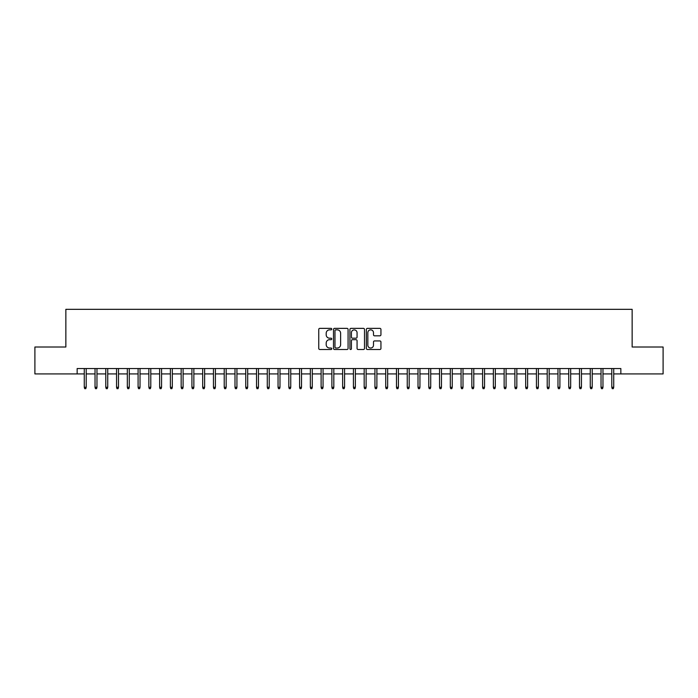 <?xml version="1.0" encoding="UTF-8"?>
<svg xmlns="http://www.w3.org/2000/svg" width="698" height="698" viewBox="0 0 698 698"><rect width="100%" height="100%" fill="white"/><g stroke="black" fill="none" stroke-linecap="round" stroke-linejoin="round"><path stroke-width="1.05" d="M331.777 329.107A0.742 0.742 0 0 0 331.035 328.365L319.806 328.365A1.056 1.056 0 0 0 318.75 329.421L318.75 348.442A1.056 1.056 0 0 0 319.806 349.497L331.035 349.497A0.742 0.742 0 0 0 331.777 348.764A0.742 0.742 0 0 0 331.035 348.023L329.578 348.023A3.385 3.385 0 0 1 326.202 344.638L326.202 343.058A3.385 3.385 0 0 1 329.578 339.673L331.035 339.673A0.742 0.742 0 0 0 331.777 338.931A0.742 0.742 0 0 0 331.035 338.19L329.578 338.19A3.385 3.385 0 0 1 326.202 334.813L326.202 333.225A3.385 3.385 0 0 1 329.578 329.849L331.035 329.849A0.742 0.742 0 0 0 331.777 329.107M379.887 335.817A1.056 1.056 0 0 0 380.942 334.761L380.942 329.421A1.056 1.056 0 0 0 379.887 328.365L367.41 328.365A1.056 1.056 0 0 0 366.354 329.421L366.354 348.442A1.056 1.056 0 0 0 367.41 349.497L379.887 349.497A1.056 1.056 0 0 0 380.942 348.442L380.942 342.003A1.056 1.056 0 0 0 379.887 340.938L374.547 340.938A1.056 1.056 0 0 0 373.491 342.003L373.491 345.196A2.827 2.827 0 0 1 370.664 348.023A2.827 2.827 0 0 1 367.837 345.196L367.837 332.676A2.827 2.827 0 0 1 370.664 329.849A2.827 2.827 0 0 1 373.491 332.676L373.491 334.761A1.056 1.056 0 0 0 374.547 335.817L379.887 335.817M77.155 373.927L34.9 373.927L34.9 347.011L65.856 347.011L65.856 309.327L632.144 309.327L632.144 347.011L663.1 347.011L663.1 373.927L620.845 373.927L620.845 368.544L77.155 368.544L77.155 373.927L84.266 373.927M348.075 329.421A1.056 1.056 0 0 0 347.019 328.365L334.551 328.365A1.056 1.056 0 0 0 333.496 329.421L333.496 348.442A1.056 1.056 0 0 0 334.551 349.497L347.019 349.497A1.056 1.056 0 0 0 348.075 348.442L348.075 329.421M350.981 328.365L363.449 328.365A1.056 1.056 0 0 1 364.504 329.421L364.504 348.442A1.056 1.056 0 0 1 363.449 349.497L358.118 349.497A1.056 1.056 0 0 1 357.062 348.442L357.062 340.729A1.056 1.056 0 0 0 355.997 339.673L352.464 339.673A1.056 1.056 0 0 0 351.408 340.729L351.408 348.764A0.742 0.742 0 0 1 350.666 349.497A0.742 0.742 0 0 1 349.925 348.764L349.925 329.421A1.056 1.056 0 0 1 350.981 328.365M86.203 373.927L95.033 373.927M96.97 373.927L105.791 373.927M107.736 373.927L116.557 373.927M118.494 373.927L127.324 373.927M129.261 373.927L138.091 373.927M140.028 373.927L148.857 373.927M150.794 373.927L159.624 373.927M161.561 373.927L170.391 373.927M172.327 373.927L181.157 373.927M183.094 373.927L191.924 373.927M193.861 373.927L202.69 373.927M204.627 373.927L213.457 373.927M215.394 373.927L224.224 373.927M226.161 373.927L234.99 373.927M236.927 373.927L245.757 373.927M247.694 373.927L256.524 373.927M258.461 373.927L267.282 373.927M269.227 373.927L278.048 373.927M279.985 373.927L288.815 373.927M290.752 373.927L299.582 373.927M301.519 373.927L310.348 373.927M312.285 373.927L321.115 373.927M323.052 373.927L331.882 373.927M333.819 373.927L342.648 373.927M344.585 373.927L353.415 373.927M355.352 373.927L364.182 373.927M366.118 373.927L374.948 373.927M376.885 373.927L385.715 373.927M387.652 373.927L396.481 373.927M398.418 373.927L407.248 373.927M409.185 373.927L418.015 373.927M419.952 373.927L428.773 373.927M430.718 373.927L439.539 373.927M441.476 373.927L450.306 373.927M452.243 373.927L461.073 373.927M463.01 373.927L471.839 373.927M473.776 373.927L482.606 373.927M484.543 373.927L493.373 373.927M495.31 373.927L504.139 373.927M506.076 373.927L514.906 373.927M516.843 373.927L525.673 373.927M527.609 373.927L536.439 373.927M538.376 373.927L547.206 373.927M549.143 373.927L557.972 373.927M559.909 373.927L568.739 373.927M570.676 373.927L579.506 373.927M581.443 373.927L590.264 373.927M592.209 373.927L601.03 373.927M602.967 373.927L611.797 373.927M613.734 373.927L620.845 373.927M335.712 329.849A0.742 0.742 0 0 0 334.97 330.582L334.97 347.281A0.742 0.742 0 0 0 335.712 348.023L337.247 348.023A3.385 3.385 0 0 0 340.624 344.638L340.624 333.225A3.385 3.385 0 0 0 337.247 329.849L335.712 329.849M357.062 332.728A2.827 2.827 0 0 0 354.235 329.901A2.827 2.827 0 0 0 351.408 332.728L351.408 337.134A1.056 1.056 0 0 0 352.464 338.19L355.997 338.19A1.056 1.056 0 0 0 357.062 337.134L357.062 332.728M84.266 387.277L84.694 388.673L85.767 388.673L86.203 387.277L84.266 387.277L84.266 368.544M86.203 387.277L86.203 368.544M95.033 387.277L95.46 388.673L96.533 388.673L96.97 387.277L95.033 387.277L95.033 368.544M96.97 387.277L96.97 368.544M105.791 387.277L106.227 388.673L107.3 388.673L107.736 387.277L105.791 387.277L105.791 368.544M107.736 387.277L107.736 368.544M116.557 387.277L116.994 388.673L118.067 388.673L118.494 387.277L116.557 387.277L116.557 368.544M118.494 387.277L118.494 368.544M127.324 387.277L127.76 388.673L128.833 388.673L129.261 387.277L127.324 387.277L127.324 368.544M129.261 387.277L129.261 368.544M138.091 387.277L138.527 388.673L139.6 388.673L140.028 387.277L138.091 387.277L138.091 368.544M140.028 387.277L140.028 368.544M148.857 387.277L149.293 388.673L150.367 388.673L150.794 387.277L148.857 387.277L148.857 368.544M150.794 387.277L150.794 368.544M159.624 387.277L160.051 388.673L161.133 388.673L161.561 387.277L159.624 387.277L159.624 368.544M161.561 387.277L161.561 368.544M170.391 387.277L170.818 388.673L171.9 388.673L172.327 387.277L170.391 387.277L170.391 368.544M172.327 387.277L172.327 368.544M181.157 387.277L181.585 388.673L182.667 388.673L183.094 387.277L181.157 387.277L181.157 368.544M183.094 387.277L183.094 368.544M191.924 387.277L192.351 388.673L193.433 388.673L193.861 387.277L191.924 387.277L191.924 368.544M193.861 387.277L193.861 368.544M202.69 387.277L203.118 388.673L204.2 388.673L204.627 387.277L202.69 387.277L202.69 368.544M204.627 387.277L204.627 368.544M213.457 387.277L213.885 388.673L214.967 388.673L215.394 387.277L213.457 387.277L213.457 368.544M215.394 387.277L215.394 368.544M224.224 387.277L224.651 388.673L225.724 388.673L226.161 387.277L224.224 387.277L224.224 368.544M226.161 387.277L226.161 368.544M234.99 387.277L235.418 388.673L236.491 388.673L236.927 387.277L234.99 387.277L234.99 368.544M236.927 387.277L236.927 368.544M245.757 387.277L246.185 388.673L247.258 388.673L247.694 387.277L245.757 387.277L245.757 368.544M247.694 387.277L247.694 368.544M256.524 387.277L256.951 388.673L258.024 388.673L258.461 387.277L256.524 387.277L256.524 368.544M258.461 387.277L258.461 368.544M267.282 387.277L267.718 388.673L268.791 388.673L269.227 387.277L267.282 387.277L267.282 368.544M269.227 387.277L269.227 368.544M278.048 387.277L278.485 388.673L279.558 388.673L279.985 387.277L278.048 387.277L278.048 368.544M279.985 387.277L279.985 368.544M288.815 387.277L289.251 388.673L290.324 388.673L290.752 387.277L288.815 387.277L288.815 368.544M290.752 387.277L290.752 368.544M299.582 387.277L300.018 388.673L301.091 388.673L301.519 387.277L299.582 387.277L299.582 368.544M301.519 387.277L301.519 368.544M310.348 387.277L310.785 388.673L311.858 388.673L312.285 387.277L310.348 387.277L310.348 368.544M312.285 387.277L312.285 368.544M321.115 387.277L321.542 388.673L322.624 388.673L323.052 387.277L321.115 387.277L321.115 368.544M323.052 387.277L323.052 368.544M331.882 387.277L332.309 388.673L333.391 388.673L333.819 387.277L331.882 387.277L331.882 368.544M333.819 387.277L333.819 368.544M342.648 387.277L343.076 388.673L344.158 388.673L344.585 387.277L342.648 387.277L342.648 368.544M344.585 387.277L344.585 368.544M353.415 387.277L353.842 388.673L354.924 388.673L355.352 387.277L353.415 387.277L353.415 368.544M355.352 387.277L355.352 368.544M364.182 387.277L364.609 388.673L365.691 388.673L366.118 387.277L364.182 387.277L364.182 368.544M366.118 387.277L366.118 368.544M374.948 387.277L375.376 388.673L376.458 388.673L376.885 387.277L374.948 387.277L374.948 368.544M376.885 387.277L376.885 368.544M385.715 387.277L386.142 388.673L387.216 388.673L387.652 387.277L385.715 387.277L385.715 368.544M387.652 387.277L387.652 368.544M396.481 387.277L396.909 388.673L397.982 388.673L398.418 387.277L396.481 387.277L396.481 368.544M398.418 387.277L398.418 368.544M407.248 387.277L407.676 388.673L408.749 388.673L409.185 387.277L407.248 387.277L407.248 368.544M409.185 387.277L409.185 368.544M418.015 387.277L418.442 388.673L419.515 388.673L419.952 387.277L418.015 387.277L418.015 368.544M419.952 387.277L419.952 368.544M428.773 387.277L429.209 388.673L430.282 388.673L430.718 387.277L428.773 387.277L428.773 368.544M430.718 387.277L430.718 368.544M439.539 387.277L439.976 388.673L441.049 388.673L441.476 387.277L439.539 387.277L439.539 368.544M441.476 387.277L441.476 368.544M450.306 387.277L450.742 388.673L451.815 388.673L452.243 387.277L450.306 387.277L450.306 368.544M452.243 387.277L452.243 368.544M461.073 387.277L461.509 388.673L462.582 388.673L463.01 387.277L461.073 387.277L461.073 368.544M463.01 387.277L463.01 368.544M471.839 387.277L472.276 388.673L473.349 388.673L473.776 387.277L471.839 387.277L471.839 368.544M473.776 387.277L473.776 368.544M482.606 387.277L483.033 388.673L484.115 388.673L484.543 387.277L482.606 387.277L482.606 368.544M484.543 387.277L484.543 368.544M493.373 387.277L493.8 388.673L494.882 388.673L495.31 387.277L493.373 387.277L493.373 368.544M495.31 387.277L495.31 368.544M504.139 387.277L504.567 388.673L505.649 388.673L506.076 387.277L504.139 387.277L504.139 368.544M506.076 387.277L506.076 368.544M514.906 387.277L515.333 388.673L516.415 388.673L516.843 387.277L514.906 387.277L514.906 368.544M516.843 387.277L516.843 368.544M525.673 387.277L526.1 388.673L527.182 388.673L527.609 387.277L525.673 387.277L525.673 368.544M527.609 387.277L527.609 368.544M536.439 387.277L536.867 388.673L537.949 388.673L538.376 387.277L536.439 387.277L536.439 368.544M538.376 387.277L538.376 368.544M547.206 387.277L547.633 388.673L548.707 388.673L549.143 387.277L547.206 387.277L547.206 368.544M549.143 387.277L549.143 368.544M557.972 387.277L558.4 388.673L559.473 388.673L559.909 387.277L557.972 387.277L557.972 368.544M559.909 387.277L559.909 368.544M568.739 387.277L569.167 388.673L570.24 388.673L570.676 387.277L568.739 387.277L568.739 368.544M570.676 387.277L570.676 368.544M579.506 387.277L579.933 388.673L581.006 388.673L581.443 387.277L579.506 387.277L579.506 368.544M581.443 387.277L581.443 368.544M590.264 387.277L590.7 388.673L591.773 388.673L592.209 387.277L590.264 387.277L590.264 368.544M592.209 387.277L592.209 368.544M601.03 387.277L601.467 388.673L602.54 388.673L602.967 387.277L601.03 387.277L601.03 368.544M602.967 387.277L602.967 368.544M611.797 387.277L612.233 388.673L613.306 388.673L613.734 387.277L611.797 387.277L611.797 368.544M613.734 387.277L613.734 368.544"/></g></svg>
